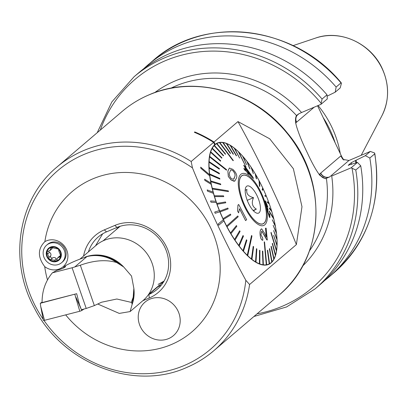 <?xml version="1.0" encoding="UTF-8"?>
<svg xmlns="http://www.w3.org/2000/svg" width="408" height="408" viewBox="0 0 408 408"><rect width="100%" height="100%" fill="white"/><g stroke="black" fill="none" stroke-linecap="round" stroke-linejoin="round"><path stroke-width="0.61" d="M59.675 268.821A15.56 14.351 49.5 0 1 44.722 266.623C37.597 257.173 37.643 248.844 44.87 241.638A15.56 14.351 49.5 0 1 46.405 240.873A15.56 14.351 49.5 0 1 66.351 249.222A15.56 14.351 49.5 0 1 59.675 268.821M215.128 144.386L214.705 144.733L213.588 142.382L191.174 161.497L192.449 167.877C208.309 206.825 226.098 244.285 245.81 280.26L249.584 284.509L296.381 244.601L301.981 206.729L293.362 168.698L269.724 138.802L237.971 121.589L214.011 142.025A120.814 111.404 -130.5 0 0 194.779 131.932L194.392 132.258A120.814 111.404 -130.5 0 1 213.619 142.356L214.011 142.025L215.128 144.386A65.872 24.465 67.1 0 1 217.352 143.04A65.872 24.465 67.1 0 1 246.937 161.369L246.901 161.384A65.652 24.383 -112.9 0 0 243.183 156.799M370.326 151.445L374.529 152.944L374.707 153.862L369.821 158.029L365.369 155.672L370.326 151.445L348.942 160.477L342.914 159.385L340.792 155.973L341.863 156.932L335.136 142.774A100.235 92.432 -130.5 0 0 329.995 129.81A100.235 92.432 -130.5 0 0 323.167 117.56L317.562 105.764M318.092 105.539A97.604 90.005 49.5 0 1 331.877 127.235A97.604 90.005 49.5 0 1 340.257 153.556M320.984 104.321L322.065 99.037A139.434 128.576 49.5 0 0 134.079 76.745L139.026 72.522A139.434 128.576 49.5 0 1 327.012 94.814L327.298 98.935L320.984 104.321L301.558 112.521L298.819 113.817L296.504 115.51C295.219 117.846 295.188 121.319 296.402 125.919C298.697 133.696 302.318 142.621 307.27 152.704C311.916 162.833 316.124 170.401 319.903 175.399L325.385 178.755L329.746 176.848A35.353 13.127 -112.9 0 1 329.572 176.985A7.028 6.492 51.9 0 1 320.601 173.191A28.325 10.521 67.1 0 0 320.739 173.074L340.792 155.973M177.99 310.957A21.956 20.247 -130.5 0 0 144.962 302.185A21.956 20.247 -130.5 0 0 140.434 326.828A21.956 20.247 -130.5 0 0 173.461 335.6A21.956 20.247 -130.5 0 0 177.99 310.957A21.956 20.247 -130.5 0 0 144.962 302.185A21.956 20.247 -130.5 0 0 140.434 326.828A21.956 20.247 -130.5 0 0 173.461 335.6A21.956 20.247 -130.5 0 0 177.99 310.957M213.588 142.382A120.768 111.364 -130.5 0 0 194.381 132.299L194.392 132.258M95.492 245.866L102.678 233.799M223.635 220.238A65.872 24.465 -112.9 0 1 223.355 219.647L218.147 224.074L218.708 225.257L223.916 220.83A65.872 24.465 -112.9 0 1 223.635 220.238M219.886 211.778A65.872 24.465 -112.9 0 1 219.387 210.559L214.71 212.048L215.205 213.267L219.846 211.793A65.872 24.465 67.1 0 0 223.319 219.662M216.378 202.536A65.872 24.465 -112.9 0 1 215.959 201.307L210.584 200.95L211.007 202.179L216.342 202.552A65.872 24.465 67.1 0 0 219.351 210.569M213.476 193.326A65.872 24.465 -112.9 0 1 213.139 192.117L207.198 189.919L207.534 191.128L213.44 193.341A65.872 24.465 67.1 0 0 215.914 201.307M211.247 184.35A65.872 24.465 -112.9 0 1 211.002 183.187L204.622 179.199L204.862 180.356L211.206 184.365A65.872 24.465 67.1 0 0 213.093 192.097M209.738 175.812A65.872 24.465 -112.9 0 1 209.59 174.721L200.695 167.137L200.838 168.224L209.697 175.828A65.872 24.465 67.1 0 0 210.956 183.156M214.715 144.728A65.872 24.465 67.1 0 0 209.549 174.685M262.726 187.925A65.872 24.465 67.1 0 0 262.38 187.185A65.872 24.465 67.1 0 0 259.514 181.438M259.095 180.632A65.872 24.465 67.1 0 0 255.663 174.471M255.209 173.706A65.872 24.465 67.1 0 0 251.603 167.953M251.134 167.249A65.872 24.465 67.1 0 0 247.401 161.986A65.652 24.383 67.1 0 0 246.942 161.369L249.548 168.351L247.391 161.966M65.678 314.879A92.223 85.043 -130.5 0 0 171.386 344.525A92.223 85.043 -130.5 0 0 210.936 228.388A92.223 85.043 -130.5 0 0 92.733 178.893A92.223 85.043 -130.5 0 0 44.87 241.638M44.722 266.623A92.223 85.043 -130.5 0 0 47.491 279.929M83.564 256.035A40.402 37.255 49.5 0 1 104.315 229.872L114.832 225.425A40.402 37.255 49.5 0 1 166.617 247.11A40.402 37.255 49.5 0 1 149.287 297.993L142.851 300.711M223.885 220.861A65.872 24.465 67.1 0 0 268.622 264.404A65.872 24.465 67.1 0 0 276.507 233.401A65.652 24.383 67.1 0 0 276.42 232.682L273.151 225.344L276.471 233.417A65.652 24.383 -112.9 0 1 276.961 239.093M276.42 232.672A65.872 24.465 67.1 0 0 275.441 226.46A65.652 24.383 67.1 0 0 275.308 225.695L272.253 219.754L275.41 226.476A65.652 24.383 -112.9 0 1 276.364 232.55M275.293 225.665A65.872 24.465 67.1 0 0 273.87 219.162M273.661 218.316A65.872 24.465 67.1 0 0 271.815 211.619A65.652 24.383 -112.9 0 1 273.615 218.244M271.55 210.752A65.872 24.465 67.1 0 0 269.305 203.949M269 203.097A65.872 24.465 67.1 0 0 266.383 196.274A65.652 24.383 -112.9 0 1 268.969 203.072M266.047 195.458A65.872 24.465 67.1 0 0 263.104 188.741M161.293 285.121L157.08 287.135M200.695 167.137L200.802 168.239L209.697 175.828M204.622 179.199L204.826 180.377L211.206 184.365M207.198 189.919L207.494 191.143L213.44 193.341M210.584 200.95L210.967 202.195L216.342 202.552M214.71 212.048L215.169 213.282L219.846 211.793M237.971 121.589A417.2 154.933 -112.9 0 1 296.381 244.601M143.677 68.753A139.434 128.576 49.5 0 1 148.135 64.76A139.434 128.576 49.5 0 1 336.121 87.052L341.001 82.885L341.445 83.268L340.18 87.95L335.223 92.177L327.109 96.166M148.135 64.76L153.015 60.593A139.434 128.576 49.5 0 1 341.001 82.885L341.445 83.268M335.223 92.177L336.121 87.052M322.065 99.037L327.012 94.814M341.863 156.932L343.913 160.12M374.799 153.52L374.707 153.862A139.434 128.576 49.5 0 1 333.958 272.784C368.21 241.643 381.822 201.884 374.799 153.52M369.821 158.029A139.434 128.576 49.5 0 1 329.077 276.95A139.434 128.576 49.5 0 1 324.426 280.719M357.449 162.425L360.718 165.791L355.766 170.014L351.13 167.81L357.449 162.425L348.422 165.153L351.293 162.705L356.077 160.237A127.174 117.269 49.5 0 1 356.495 162.731M356.077 160.237L365.369 155.672M348.259 165.373L348.422 165.153A122.966 113.393 49.5 0 1 348.468 165.413M360.718 165.791A139.434 128.576 49.5 0 1 319.969 284.713L315.022 288.935A139.434 128.576 49.5 0 0 355.766 170.014M351.13 167.81L331.709 176.016A114.179 105.289 49.5 0 1 302.619 266.047M335.136 142.774L323.167 117.56M298.534 113.97A7.028 6.467 -132.8 0 0 297.692 114.623A7.028 6.467 -132.8 0 0 296.448 122.323L295.494 122.93M319.005 174.272L319.785 174.089L320.601 173.191M297.692 114.623A7.028 6.467 -132.8 0 0 297.687 114.623L298.034 114.317M148.43 294.653L148.879 294.459A37.327 34.42 -130.5 0 0 157.187 289.343A37.327 34.42 -130.5 0 0 162.318 242.847A37.327 34.42 -130.5 0 0 117.045 227.414L106.529 231.861A37.327 34.42 -130.5 0 0 98.226 236.977A37.327 34.42 -130.5 0 0 88.383 251.93M223.355 219.647L218.147 224.074M218.183 224.058L218.744 225.242M214.741 144.718L213.619 142.356M115.592 230.168L118.947 226.685M163.394 282.198L161.435 283.417M158.12 284.401L164.087 281.056M230.811 169.764L232.662 170.488C234.763 172.763 235.482 174.772 234.804 176.511L233.957 178.964M236.579 177.863L234.789 181.111L231.106 179.938L228.363 176.496L227.899 171.1L229.398 168.04L232.8 169.325C236.038 172.411 237.293 175.256 236.579 177.863M232.703 170.473L230.846 169.748L229.633 172.462C228.863 174.231 229.454 176.307 231.412 178.684L233.57 179.291L234.845 176.496C235.518 174.746 234.804 172.742 232.703 170.473L232.662 170.488M226.491 170.202L226.573 169.677L209.676 156.346A65.652 24.383 67.1 0 0 209.636 156.606A65.652 24.383 67.1 0 0 209.595 156.871L226.491 170.202L209.554 156.886A65.652 24.383 -112.9 0 0 209.095 161.604L209.136 161.583A65.652 24.383 67.1 0 0 209.11 162.185L219.31 169.141L209.069 162.2A65.652 24.383 -112.9 0 0 209.09 167.504L209.131 167.489A65.652 24.383 67.1 0 0 209.161 168.152L219.397 173.9L219.366 173.237L209.131 167.489M276.491 251.017A65.652 24.383 67.1 0 0 276.532 250.757A65.652 24.383 67.1 0 0 276.573 250.492L271.101 232.336L276.451 251.032A65.652 24.383 -112.9 0 1 275.548 255.005M209.676 156.346L209.641 156.361A65.652 24.383 -112.9 0 1 210.569 152.311L220.534 161.201L210.569 152.311M220.534 161.201L220.672 160.762L210.747 151.852A65.652 24.383 67.1 0 0 210.61 152.296M210.747 151.852L210.707 151.873A65.652 24.383 -112.9 0 1 212.094 148.548L221.748 158.182L221.942 157.835L212.323 148.18A65.652 24.383 67.1 0 0 212.129 148.527M212.323 148.18L212.282 148.196A65.652 24.383 -112.9 0 1 214.103 145.651L223.355 155.861L223.594 155.606L214.389 145.381A65.652 24.383 67.1 0 0 214.144 145.636M214.389 145.381L214.348 145.396A65.652 24.383 -112.9 0 1 216.577 143.672L225.323 154.265L225.609 154.112L216.903 143.499A65.652 24.383 67.1 0 0 216.612 143.657M216.903 143.499L216.862 143.514A65.652 24.383 -112.9 0 1 217.495 143.218A65.652 24.383 -112.9 0 1 219.463 142.637L233.044 160.64L233.371 160.584L219.83 142.565A65.652 24.383 67.1 0 0 219.667 142.591A65.652 24.383 67.1 0 0 219.499 142.621M219.841 142.576A65.652 24.383 -112.9 0 1 222.722 142.565L230.229 153.362L230.591 153.413L223.125 142.601A65.652 24.383 67.1 0 0 222.758 142.55M223.145 142.627A65.652 24.383 -112.9 0 1 226.297 143.463L233.483 154.219L226.736 143.596A65.652 24.383 67.1 0 0 226.338 143.443M226.761 143.641A65.652 24.383 -112.9 0 1 230.143 145.304L236.579 155.785L230.602 145.539A65.652 24.383 67.1 0 0 230.183 145.289M230.642 145.6A65.652 24.383 -112.9 0 1 234.187 148.068L239.389 157.733L234.187 148.068M239.389 157.733L234.666 148.4A65.652 24.383 67.1 0 0 234.228 148.053M234.712 148.481A65.652 24.383 -112.9 0 1 238.374 151.71L246.065 167.03L238.864 152.133A65.652 24.383 67.1 0 0 238.639 151.914A65.652 24.383 67.1 0 0 238.415 151.694M238.915 152.235A65.652 24.383 -112.9 0 1 242.638 156.172L246.59 164.715L243.132 156.677A65.652 24.383 67.1 0 0 242.673 156.157M247.442 162.098A65.652 24.383 -112.9 0 1 251.109 167.265L253.353 173.706L251.588 167.907A65.652 24.383 67.1 0 0 251.149 167.244M251.629 168.05A65.652 24.383 -112.9 0 1 255.189 173.716L256.132 178.214L255.189 173.716M256.173 178.194L256.596 178.913L255.648 174.415A65.652 24.383 67.1 0 0 255.224 173.701M255.678 174.548A65.652 24.383 -112.9 0 1 259.075 180.642L259.396 185.798L259.794 186.558L259.514 181.387A65.652 24.383 67.1 0 0 259.315 181.004A65.652 24.383 67.1 0 0 259.111 180.627M259.519 181.489A65.652 24.383 -112.9 0 1 262.706 187.93L262.191 189.552L262.558 190.342L263.114 188.71A65.652 24.383 67.1 0 0 262.747 187.915M263.099 188.766A65.652 24.383 -112.9 0 1 266.026 195.458M266.404 196.263A65.652 24.383 67.1 0 0 266.072 195.452L264.853 195.575L265.185 196.386L266.368 196.284L265.144 196.406L264.853 195.575M269.326 203.939A65.652 24.383 67.1 0 0 269.035 203.123L267.225 201.705L267.515 202.521L269.285 203.959A65.652 24.383 -112.9 0 1 271.514 210.707M271.83 211.609A65.652 24.383 67.1 0 0 271.585 210.798L269.27 207.84L269.474 208.672L271.83 211.609L269.474 208.672M273.788 218.759A65.652 24.383 67.1 0 0 273.686 218.362L269.132 210.905L269.326 211.701L273.885 219.157A65.652 24.383 67.1 0 0 273.788 218.759M273.885 219.157L273.845 219.173A65.652 24.383 -112.9 0 1 275.242 225.563M277.037 239.873A65.652 24.383 67.1 0 0 277.007 239.21L273.625 230.566L277.001 239.889A65.652 24.383 -112.9 0 1 277.022 245.075M273.671 235.345L277.032 245.779A65.652 24.383 67.1 0 0 277.058 245.177L273.63 235.36L276.991 245.794A65.652 24.383 -112.9 0 1 276.548 250.41M266.235 218.464A26.352 9.787 -112.9 0 1 263.063 223.844A26.352 9.787 -112.9 0 1 246.845 209.692A26.352 9.787 -112.9 0 1 239.389 180.678A26.352 9.787 -112.9 0 1 242.556 175.302A26.352 9.787 -112.9 0 1 258.774 189.45A26.352 9.787 -112.9 0 1 266.235 218.464M212.282 188.205A65.652 24.383 67.1 0 0 212.384 188.603A65.652 24.383 67.1 0 0 212.481 189.001L228.46 191.632L228.261 190.837L212.247 188.221A65.652 24.383 -112.9 0 1 210.819 181.682L220.769 184.712L220.626 183.952L210.717 180.902A65.652 24.383 67.1 0 0 210.859 181.667L220.769 184.712M226.654 225.976A65.652 24.383 67.1 0 0 226.858 226.358A65.652 24.383 67.1 0 0 227.057 226.736L238.196 216.74L237.793 215.98L226.619 225.991A65.652 24.383 -112.9 0 1 223.385 219.463L230.831 214.914L230.459 214.124L223.054 218.652A65.652 24.383 67.1 0 0 223.421 219.448M247.304 255.23A65.652 24.383 67.1 0 0 247.529 255.449A65.652 24.383 67.1 0 0 247.753 255.668L251.981 235.941L251.527 235.503L247.263 255.245A65.652 24.383 -112.9 0 1 243.454 251.221L246.886 240.276L246.427 239.756L243.041 250.685A65.652 24.383 67.1 0 0 243.494 251.206M266.337 264.797A65.652 24.383 67.1 0 0 266.506 264.772A65.652 24.383 67.1 0 0 266.669 264.741L264.547 241.898L264.216 241.954L266.302 264.812A65.652 24.383 -112.9 0 1 263.369 264.828L262.793 251.104L262.426 251.053L263.043 264.761A65.652 24.383 67.1 0 0 263.41 264.812M269.912 217.576L269.765 214.557L269.26 213.573L269.178 215.562L267.765 211.018L267.77 209.105L268.132 209.824L266.159 204.173L266.041 202.73L267.857 206.948L265.567 201.205C264.97 200.272 265.022 201.027 265.71 203.475L267.056 207.427L267.281 210.212L269.474 217.199L269.912 217.576L269.433 217.214L267.245 210.227L267.021 207.442L265.674 203.49C264.981 201.047 264.935 200.292 265.526 201.221M267.857 206.948L265.843 202.516M268.132 209.824L267.531 208.865M269.142 215.577L269.26 213.573M243.724 165.214L244.78 166.173L252.945 177.317L253.506 178.51L247.957 172.773L248.727 174.374L247.661 173.42L246.891 171.819L244.53 169.825L243.846 168.366L246.197 170.36L243.724 165.214L246.157 170.376M247.921 172.788L253.506 178.51M243.846 168.366L244.494 169.84L246.855 171.834L247.62 173.436L248.727 174.374M238.491 179.418A28.106 10.44 -112.9 0 1 255.464 182.82A28.106 10.44 -112.9 0 1 267.133 219.723A28.106 10.44 -112.9 0 1 250.16 216.327A28.106 10.44 -112.9 0 1 238.491 179.418M276.451 251.032L270.978 232.876L271.101 232.336M277.001 239.889L273.625 230.566M276.471 233.417L273.151 225.344M275.41 226.476L272.253 219.754M273.845 219.173L269.29 211.716L269.132 210.905M269.285 203.959L267.475 202.541L267.225 201.705M262.558 190.342L262.15 189.567L262.706 187.93M259.794 186.558L259.355 185.813L259.075 180.642M256.596 178.913L256.132 178.214M253.353 173.706L251.109 167.265M250.002 168.948L246.901 161.384M246.59 164.715L242.638 156.172M246.065 167.03L238.374 151.71M239.828 158.08L239.348 157.748M236.579 155.785L236.115 155.55L230.143 145.304M233.483 154.219L233.044 154.086L226.297 143.463M230.591 153.413L230.189 153.382L222.722 142.565M233.371 160.584L233.004 160.655L219.463 142.637M225.323 154.265L216.577 143.672M223.355 155.861L214.103 145.651M221.748 158.182L212.094 148.548M229.352 168.06L227.863 171.115L228.327 176.516L231.071 179.954L234.131 181.285M219.397 173.9L209.12 168.167A65.652 24.383 -112.9 0 0 209.62 173.976L209.661 173.961A65.652 24.383 67.1 0 0 209.748 174.68L219.871 179.122L219.785 178.408L209.661 173.961M219.871 179.122L209.707 174.695A65.652 24.383 -112.9 0 0 210.676 180.923L210.717 180.902M228.46 191.632L212.441 189.016A65.652 24.383 -112.9 0 0 214.297 195.769L214.338 195.753A65.652 24.383 67.1 0 0 214.583 196.564L223.752 196.625L214.547 196.579A65.652 24.383 -112.9 0 0 216.806 203.439L216.842 203.424A65.652 24.383 67.1 0 0 217.138 204.24L225.797 202.766L225.507 201.945L216.842 203.424M225.797 202.766L217.097 204.26A65.652 24.383 -112.9 0 0 219.723 211.114L219.764 211.099A65.652 24.383 67.1 0 0 220.096 211.91L228.169 208.891L227.837 208.08L219.764 211.099M228.169 208.891L220.06 211.925A65.652 24.383 -112.9 0 0 223.013 218.673L230.459 214.124M226.619 225.991L237.793 215.98M230.52 232.948A65.652 24.383 67.1 0 0 230.943 233.662L236.849 226.272L236.426 225.553L230.479 232.963A65.652 24.383 -112.9 0 1 227.016 226.751L227.057 226.736M230.479 232.963L236.426 225.553M234.58 239.455A65.652 24.383 67.1 0 0 235.023 240.118L240.108 231.423L239.669 230.765L234.539 239.471A65.652 24.383 -112.9 0 1 230.903 233.677L230.943 233.662M234.539 239.471L239.669 230.765M238.777 245.397A65.652 24.383 67.1 0 0 239.226 245.993L243.474 236.115L243.02 235.523L238.736 245.417A65.652 24.383 -112.9 0 1 234.983 240.134L235.023 240.118M238.736 245.417L243.02 235.523M243.041 250.685L243 250.701A65.652 24.383 -112.9 0 1 239.19 246.009L239.226 245.993M243 250.701L246.427 239.756M247.263 255.245L251.527 235.503M251.501 258.963A65.652 24.383 67.1 0 0 251.94 259.31L253.633 246.733L253.195 246.386L251.461 258.978A65.652 24.383 -112.9 0 1 247.717 255.683L247.753 255.668M251.461 258.978L253.195 246.386M255.566 261.824A65.652 24.383 67.1 0 0 255.989 262.074L256.867 248.936L256.443 248.686L255.525 261.839A65.652 24.383 -112.9 0 1 251.899 259.325L251.94 259.31M255.525 261.839L256.443 248.686M259.432 263.767A65.652 24.383 67.1 0 0 259.83 263.92L259.937 250.4L259.539 250.247L259.396 263.782A65.652 24.383 -112.9 0 1 255.949 262.089L255.989 262.074M259.396 263.782L259.539 250.247M263.043 264.761L263.002 264.777A65.652 24.383 -112.9 0 1 259.794 263.935L259.83 263.92M263.002 264.777L262.426 251.053M266.302 264.812L264.216 241.954M271.784 261.982A65.652 24.383 67.1 0 0 272.024 261.727L269.668 248.61L269.428 248.865L271.743 261.997A65.652 24.383 -112.9 0 1 269.555 263.701L267.699 250.201L267.408 250.354L269.229 263.879A65.652 24.383 -112.9 0 1 268.597 264.175A65.652 24.383 -112.9 0 1 266.628 264.756L266.669 264.741M269.229 263.879L267.373 250.374L267.699 250.201M271.743 261.997L269.387 248.88L269.668 248.61M273.845 259.182A65.652 24.383 67.1 0 0 274.038 258.835L271.274 246.284L271.08 246.636L273.809 259.202A65.652 24.383 -112.9 0 1 272.019 261.707M273.809 259.202L271.04 246.651L271.274 246.284M275.425 255.51A65.652 24.383 67.1 0 0 275.563 255.066L272.488 243.265L275.385 255.525A65.652 24.383 -112.9 0 1 274.028 258.794M275.385 255.525L272.309 243.724L272.488 243.265M261.4 228.903L261.645 228.827C260.345 229.526 259.85 231.525 260.156 234.829C260.528 238.216 261.416 240.037 262.808 240.286L262.686 237.997L260.921 234.733L261.844 231.101L266.766 239.853L267.311 240.031L266.801 239.838L264.69 235.722L261.717 231.147M261.61 228.842C260.314 229.531 259.814 231.53 260.12 234.845C260.488 238.221 261.37 240.042 262.772 240.302L262.808 240.286M261.645 228.827L264.874 233.713L266.342 237.048L265.481 228.215L266.307 237.063M239.511 208.723L245.58 220.621L239.547 208.707L238.619 212.869L237.629 211.089L237.981 205.086L238.67 204.464L246.651 219.652L245.58 220.621M238.67 204.464L237.946 205.107L237.594 211.104L238.619 212.869M269.27 207.84L269.515 208.656M269.265 263.864A65.652 24.383 67.1 0 0 269.555 263.706M223.752 196.625L223.507 195.815L214.338 195.753M219.351 169.121L219.376 168.524L209.136 161.583M265.481 228.215L266.118 228.149L267.311 240.031M265.567 201.205L265.169 200.848M245.427 167.617L251.19 175.282M251.226 175.267L245.468 167.601L247.258 171.314L251.226 175.267M264.002 223.135A26.24 9.746 67.1 0 0 261.176 194.376A26.24 9.746 67.1 0 0 242.602 175.399A26.24 9.746 67.1 0 0 241.623 176.006A26.24 9.746 67.1 0 0 244.448 204.77A26.24 9.746 67.1 0 0 263.022 223.742A26.24 9.746 67.1 0 0 264.002 223.135M246.539 186.359A14.714 5.462 67.1 0 0 246.08 186.879A14.714 5.462 67.1 0 0 247.778 201.7A14.714 5.462 67.1 0 0 257.219 213.251A14.714 5.462 67.1 0 0 259.085 212.782A14.714 5.462 67.1 0 0 257.142 195.881A14.714 5.462 67.1 0 0 246.539 186.359M245.193 190.388L246.983 189.394C245.942 193.499 248.125 196.258 253.531 197.666C251.251 202.827 252.19 206.642 256.346 209.115L253.414 210.778M253.128 210.472L256.346 209.115M247.228 200.323L253.531 197.666M60.731 255.622A2.575 2.377 -130.5 0 0 59.624 256.127L57.737 257.759L60.302 256.826L60.736 255.918A7.354 6.783 -130.5 0 0 58.599 249.39L58.217 249.028A7.354 6.783 -130.5 0 0 51.76 247.238L51.286 247.365A7.354 6.783 -130.5 0 0 48.501 249.104A7.354 6.783 -130.5 0 0 46.94 252.098L48.914 257.371L49.184 259.172A7.354 6.783 -130.5 0 0 56.1 261.089A7.354 6.783 -130.5 0 0 60.67 256.27M50.918 247.636L51.286 247.365L49.898 250.609L51.602 249.155A2.575 2.377 -130.5 0 0 52.392 247.325M50.082 250.43L47.221 251.629L46.94 252.098M57.084 259.508A1.469 1.357 49.5 0 1 56.258 258.83A2.575 2.377 -130.5 0 0 52.739 257.851A1.469 1.357 49.5 0 1 50.674 255.872A2.575 2.377 -130.5 0 0 49.506 252.358A1.469 1.357 49.5 0 1 48.69 251.155M62.465 261.87A11.526 10.628 -130.5 0 0 61.394 246.09A11.526 10.628 -130.5 0 0 46.68 245.121A11.526 10.628 -130.5 0 0 45.849 245.912A11.526 10.628 -130.5 0 0 46.925 261.691A11.526 10.628 -130.5 0 0 61.639 262.66A11.526 10.628 -130.5 0 0 62.465 261.87M48.843 259.544A7.905 7.288 -130.5 0 0 59.502 259.666A7.905 7.288 -130.5 0 0 58.762 248.844A7.905 7.288 -130.5 0 0 48.108 248.722A7.905 7.288 -130.5 0 0 48.843 259.544M61.639 262.66L62.577 261.865A11.526 10.628 -130.5 0 0 63.403 261.069A11.526 10.628 -130.5 0 0 62.771 245.733A11.526 10.628 -130.5 0 0 47.614 244.321L46.68 245.121M46.874 252.445A7.354 6.783 -130.5 0 0 49.184 259.172L54.499 260.329L56.1 261.089L56.6 260.824L57.737 257.759M58.217 249.028L53.208 247.957L51.76 247.238M60.736 255.918L58.793 250.91L58.599 249.39M80.259 258.856L96.145 245.31A36.23 33.41 49.5 0 1 150.644 259.784A36.23 33.41 49.5 0 1 143.162 300.446L130.116 311.569L119.258 313.405L97.742 304.011M74.684 267.026L86.894 256.617A36.888 34.017 49.5 0 1 87.241 256.53A36.888 34.017 49.5 0 1 116.688 262.548L123.685 266.97L131.539 276.078L133.855 288.323L133.197 297.223A36.888 34.017 49.5 0 1 132.065 303.486L131.32 302.394L116.846 299.008L101.521 302.231L94.355 305.602L86.231 308.458L81.406 309.697L79.397 304.419L76.678 293.709L42.08 302.598C41.978 291.154 45.405 281.234 52.362 272.835L72.099 267.765L80.33 265.22L94.355 305.602M132.065 303.486L132.07 304.598L130.116 311.569M63.092 268.194L64.699 266.174A7.247 1.153 162.1 0 1 65.566 266.429A7.247 1.153 162.1 0 1 65.239 266.965A7.247 1.153 162.1 0 1 56.743 270.417L52.362 272.835M86.894 256.617C77.602 259.774 70.202 262.961 64.699 266.174M116.688 262.548C106.197 259.396 94.08 260.284 80.33 265.22M131.32 302.394L133.197 297.223M75.439 294.025L40.285 303.287L40.708 306.434L44.528 320.316A1.754 0.281 162.1 0 1 43.37 320.408A1.754 0.281 162.1 0 1 43.416 320.316M40.285 303.287L42.075 302.139M84.089 309.009L81.784 310.488A1.754 0.281 162.1 0 1 79.789 311.253L44.528 320.316M74.843 294.413L79.789 311.253M191.174 161.497A120.768 111.364 -130.5 0 0 83.803 150.491A120.768 111.364 -130.5 0 0 56.942 167.05C17.988 199.043 8.242 260.697 34.4 308.05C62.256 363.421 133.666 391.45 186.635 367.496C196.529 363.309 205.535 357.755 213.665 350.839A120.768 111.364 -130.5 0 0 249.584 284.509M192.449 167.877A117.514 108.365 -130.5 0 0 83.946 154.479A117.514 108.365 -130.5 0 0 43.146 319.235M43.972 320.433A117.514 108.365 -130.5 0 0 184.161 365.537A117.514 108.365 -130.5 0 0 245.81 280.26M122.181 111.415C130.31 104.494 139.322 98.945 149.211 94.753C194.805 74.552 254.837 91.438 287.757 133.493C328.573 181.698 324.538 258.31 278.904 295.203A120.768 111.364 -130.5 0 0 295.514 144.774A120.768 111.364 -130.5 0 0 149.048 94.855A120.768 111.364 -130.5 0 0 122.181 111.415L56.942 167.05M381.919 115.729C389.4 100.49 389.472 84.711 382.148 68.386C370.923 43.391 340.114 29.213 315.68 38.046A54.443 50.204 49.5 0 1 382.082 68.539A54.443 50.204 49.5 0 1 381.919 115.729L361.197 155.3M319.785 174.089A7.028 6.523 70.4 0 0 326.42 178.51A109.788 101.24 49.5 0 1 309.483 250.859M186.798 367.394A120.768 111.364 -130.5 0 0 213.665 350.839L278.904 295.203M100.327 130.05A136.797 126.148 49.5 0 1 321.055 103.188M154.719 92.606A114.179 105.289 49.5 0 1 301.558 112.521M170.804 88.225A109.788 101.24 49.5 0 1 296.504 115.51M355.46 160.502A126.48 116.632 49.5 0 1 355.868 162.935M351.293 162.705A122.966 113.393 49.5 0 1 351.553 164.317M352.073 168.509A136.797 126.148 49.5 0 1 257.05 313.839M348.942 160.477L329.746 176.848A7.028 6.477 49.5 0 1 320.739 173.074M314.191 107.187L296.585 122.201A28.325 10.521 67.1 0 0 296.448 122.323M296.585 122.201A7.028 6.477 49.5 0 1 297.855 114.475M157.855 286.809L148.879 294.459L149.287 297.993M117.045 227.414L114.832 225.425M106.529 231.861L104.315 229.872M60.731 255.994L59.441 257.096M52.229 247.279L50.623 248.645M49.506 252.358L47.746 253.858M50.674 255.872L48.914 257.371M56.258 258.83L54.499 260.329M52.739 257.851L50.98 259.355M133.855 288.323A36.23 33.41 49.5 0 1 132.07 304.598M87.241 256.53L88.138 256.311A36.429 33.594 49.5 0 1 120.304 264.68M133.651 292.709A36.429 33.594 49.5 0 1 131.998 304.031M84.757 257.234A36.23 33.41 49.5 0 1 123.685 266.97M86.231 308.458L72.099 267.765M75.97 297.371L81.248 309.274M81.432 309.692L81.784 310.488M153.015 60.593C204.138 14.509 294.296 25.291 341.287 82.901M134.079 76.745L111.802 101.98L97.211 132.712M329.077 276.95L333.958 272.784M253.934 316.496L286.584 306.944L315.022 288.935M315.68 38.046L293.072 45.635M298.819 113.817L296.101 116.331M217.495 143.218L215.602 144.019M268.597 264.175L266.699 264.976M241.776 175.746L242.602 175.399M262.201 224.089L263.022 223.742M148.66 294.316L163.97 281.26M103.071 240.847L120.141 226.287M40.708 306.434L43.37 320.408"/></g></svg>
